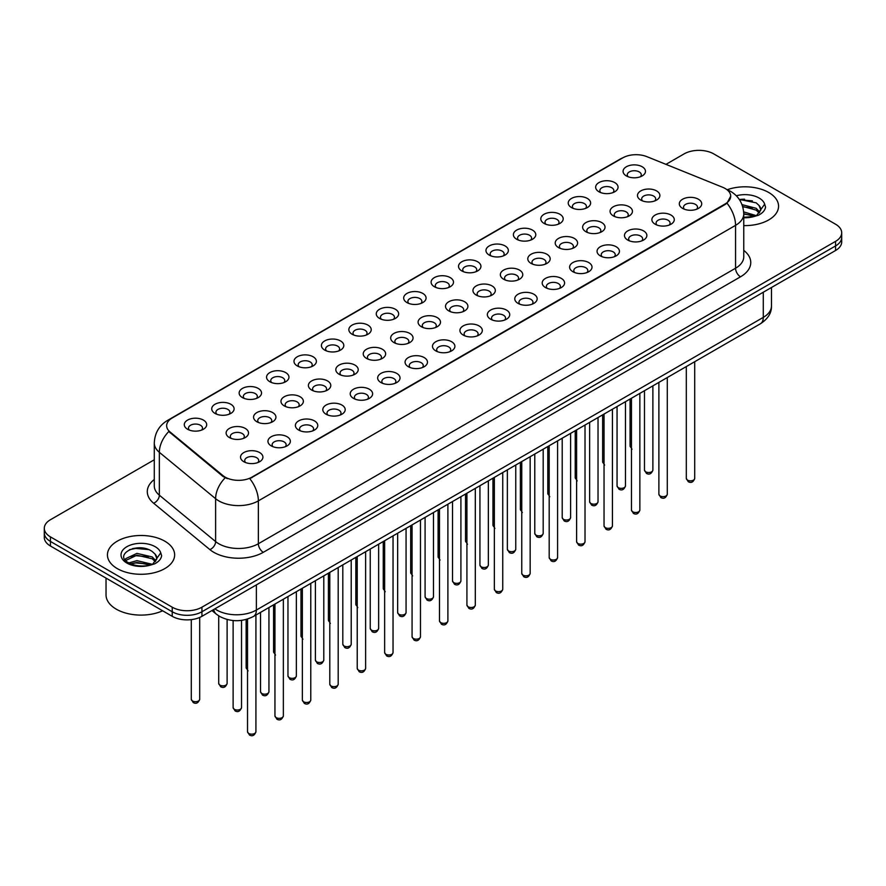 <?xml version="1.0" encoding="UTF-8"?>
<svg xmlns="http://www.w3.org/2000/svg" width="886" height="886" viewBox="0 0 886 886"><rect width="100%" height="100%" fill="white"/><g stroke="black" fill="none" stroke-linecap="round" stroke-linejoin="round"><path stroke-width="1.33" d="M598.925 191.753L598.925 191.753A11.197 6.468 180 0 1 598.936 182.605A11.197 6.468 180 0 1 614.773 182.605A11.197 6.468 180 0 1 614.773 191.753A11.197 6.468 180 0 1 598.925 191.753M612.935 192.605A6.999 4.042 0 0 0 613.854 190.612A6.999 4.042 0 0 0 611.805 187.743A6.999 4.042 0 0 0 604.174 186.868A6.999 4.042 0 0 0 599.855 190.612A6.999 4.042 0 0 0 600.763 192.605M571.503 207.579L571.503 207.579A11.197 6.468 180 0 1 571.503 198.442A11.197 6.468 180 0 1 587.352 198.442A11.197 6.468 180 0 1 587.352 207.579A11.197 6.468 180 0 1 571.503 207.579M585.513 208.443A6.999 4.042 0 0 0 586.432 206.438A6.999 4.042 0 0 0 584.372 203.581A6.999 4.042 0 0 0 576.753 202.706A6.999 4.042 0 0 0 572.422 206.438A6.999 4.042 0 0 0 573.342 208.443M544.082 223.416L544.082 223.416A11.197 6.468 180 0 1 544.082 214.268A11.197 6.468 180 0 1 559.919 214.268A11.197 6.468 180 0 1 559.919 223.416A11.197 6.468 180 0 1 544.082 223.416M558.08 224.269A6.999 4.042 0 0 0 559 222.275A6.999 4.042 0 0 0 556.951 219.418A6.999 4.042 0 0 0 549.32 218.543A6.999 4.042 0 0 0 545.001 222.275A6.999 4.042 0 0 0 545.92 224.269M516.66 239.253L516.66 239.253A11.197 6.468 180 0 1 516.66 230.105A11.197 6.468 180 0 1 532.497 230.105A11.197 6.468 180 0 1 532.497 239.253A11.197 6.468 180 0 1 516.66 239.253M530.659 240.106A6.999 4.042 0 0 0 531.578 238.101A6.999 4.042 0 0 0 529.529 235.244A6.999 4.042 0 0 0 521.898 234.369A6.999 4.042 0 0 0 517.579 238.101A6.999 4.042 0 0 0 518.498 240.106M489.238 255.079L489.238 255.079A11.197 6.468 180 0 1 489.238 245.931A11.197 6.468 180 0 1 505.075 245.931A11.197 6.468 180 0 1 505.075 255.079A11.197 6.468 180 0 1 489.238 255.079M503.237 255.943A6.999 4.042 0 0 0 504.156 253.939A6.999 4.042 0 0 0 502.107 251.081A6.999 4.042 0 0 0 494.477 250.206A6.999 4.042 0 0 0 490.157 253.939A6.999 4.042 0 0 0 491.077 255.943M461.805 270.917L461.805 270.917A11.197 6.468 180 0 1 461.805 261.769A11.197 6.468 180 0 1 477.654 261.769A11.197 6.468 180 0 1 477.654 270.917A11.197 6.468 180 0 1 461.805 270.917M475.815 271.769A6.999 4.042 0 0 0 476.734 269.776A6.999 4.042 0 0 0 474.686 266.919A6.999 4.042 0 0 0 467.055 266.033A6.999 4.042 0 0 0 462.736 269.776A6.999 4.042 0 0 0 463.644 271.769M434.384 286.743L434.384 286.743A11.197 6.468 180 0 1 434.384 277.606A11.197 6.468 180 0 1 450.232 277.606A11.197 6.468 180 0 1 450.232 286.743A11.197 6.468 180 0 1 434.384 286.743M448.394 287.607A6.999 4.042 0 0 0 449.313 285.602A6.999 4.042 0 0 0 447.253 282.745A6.999 4.042 0 0 0 439.633 281.87A6.999 4.042 0 0 0 435.303 285.602A6.999 4.042 0 0 0 436.222 287.607M406.962 302.58L406.962 302.58A11.197 6.468 180 0 1 406.962 293.432A11.197 6.468 180 0 1 422.799 293.432A11.197 6.468 180 0 1 422.799 302.58A11.197 6.468 180 0 1 406.962 302.58M420.961 303.444A6.999 4.042 0 0 0 421.88 301.439A6.999 4.042 0 0 0 419.831 298.582A6.999 4.042 0 0 0 412.2 297.707A6.999 4.042 0 0 0 407.881 301.439A6.999 4.042 0 0 0 408.8 303.444M379.54 318.417L379.54 318.417A11.197 6.468 180 0 1 379.54 309.269A11.197 6.468 180 0 1 395.377 309.269A11.197 6.468 180 0 1 395.377 318.417A11.197 6.468 180 0 1 379.54 318.417M393.539 319.27A6.999 4.042 0 0 0 394.458 317.266A6.999 4.042 0 0 0 392.409 314.408A6.999 4.042 0 0 0 384.779 313.533A6.999 4.042 0 0 0 380.459 317.266A6.999 4.042 0 0 0 381.379 319.27M352.119 334.243L352.119 334.243A11.197 6.468 180 0 1 352.119 325.107A11.197 6.468 180 0 1 367.956 325.107A11.197 6.468 180 0 1 367.956 334.243A11.197 6.468 180 0 1 352.119 334.243M366.117 335.107A6.999 4.042 0 0 0 367.037 333.103A6.999 4.042 0 0 0 364.988 330.245A6.999 4.042 0 0 0 357.357 329.37A6.999 4.042 0 0 0 353.038 333.103A6.999 4.042 0 0 0 353.957 335.107M324.686 350.081L324.686 350.081A11.197 6.468 180 0 1 324.686 340.933A11.197 6.468 180 0 1 340.534 340.933A11.197 6.468 180 0 1 340.534 350.081A11.197 6.468 180 0 1 324.686 350.081M338.696 350.934A6.999 4.042 0 0 0 339.615 348.94A6.999 4.042 0 0 0 337.566 346.083A6.999 4.042 0 0 0 329.935 345.208A6.999 4.042 0 0 0 325.616 348.94A6.999 4.042 0 0 0 326.524 350.934M297.264 365.918L297.264 365.918A11.197 6.468 180 0 1 297.264 356.77A11.197 6.468 180 0 1 313.112 356.77A11.197 6.468 180 0 1 313.112 365.918A11.197 6.468 180 0 1 297.264 365.918M311.274 366.771A6.999 4.042 0 0 0 312.193 364.766A6.999 4.042 0 0 0 310.133 361.909A6.999 4.042 0 0 0 302.514 361.034A6.999 4.042 0 0 0 298.183 364.766A6.999 4.042 0 0 0 299.103 366.771M269.842 381.744L269.842 381.744A11.197 6.468 180 0 1 269.842 372.596A11.197 6.468 180 0 1 285.68 372.596A11.197 6.468 180 0 1 285.68 381.744A11.197 6.468 180 0 1 269.842 381.744M283.841 382.608A6.999 4.042 0 0 0 284.76 380.603A6.999 4.042 0 0 0 282.712 377.746A6.999 4.042 0 0 0 275.081 376.871A6.999 4.042 0 0 0 270.762 380.603A6.999 4.042 0 0 0 271.681 382.608M242.421 397.581L242.421 397.581A11.197 6.468 180 0 1 242.421 388.433A11.197 6.468 180 0 1 258.258 388.433A11.197 6.468 180 0 1 258.258 397.581A11.197 6.468 180 0 1 242.421 397.581M256.419 398.434A6.999 4.042 0 0 0 257.339 396.441A6.999 4.042 0 0 0 255.29 393.583A6.999 4.042 0 0 0 247.659 392.697A6.999 4.042 0 0 0 243.34 396.441A6.999 4.042 0 0 0 244.259 398.434M214.999 413.408L214.999 413.408A11.197 6.468 180 0 1 214.999 404.271A11.197 6.468 180 0 1 230.836 404.271A11.197 6.468 180 0 1 230.836 413.408A11.197 6.468 180 0 1 214.999 413.408M228.998 414.271A6.999 4.042 0 0 0 229.917 412.267A6.999 4.042 0 0 0 227.868 409.41A6.999 4.042 0 0 0 220.237 408.535A6.999 4.042 0 0 0 215.918 412.267A6.999 4.042 0 0 0 216.837 414.271M187.566 429.245L187.566 429.245A11.197 6.468 180 0 1 187.566 420.097A11.197 6.468 180 0 1 203.415 420.097A11.197 6.468 180 0 1 203.415 429.245A11.197 6.468 180 0 1 187.566 429.245M201.576 430.098A6.999 4.042 0 0 0 202.495 428.104A6.999 4.042 0 0 0 200.446 425.247A6.999 4.042 0 0 0 192.816 424.372A6.999 4.042 0 0 0 188.485 428.104A6.999 4.042 0 0 0 189.405 430.098M626.358 175.915L626.358 175.915A11.197 6.468 180 0 1 626.358 166.767A11.197 6.468 180 0 1 642.195 166.767A11.197 6.468 180 0 1 642.195 175.915A11.197 6.468 180 0 1 626.358 175.915M640.356 176.779A6.999 4.042 0 0 0 641.276 174.775A6.999 4.042 0 0 0 639.227 171.917A6.999 4.042 0 0 0 631.596 171.042A6.999 4.042 0 0 0 627.277 174.775A6.999 4.042 0 0 0 628.196 176.779M613.333 215.896L613.333 215.896A11.197 6.468 180 0 1 613.333 206.759A11.197 6.468 180 0 1 629.171 206.759A11.197 6.468 180 0 1 629.171 215.896A11.197 6.468 180 0 1 613.333 215.896M627.343 216.76A6.999 4.042 0 0 0 628.252 214.755A6.999 4.042 0 0 0 626.203 211.898A6.999 4.042 0 0 0 618.572 211.023A6.999 4.042 0 0 0 614.253 214.755A6.999 4.042 0 0 0 615.172 216.76M585.912 231.733L585.912 231.733A11.197 6.468 180 0 1 585.912 222.585A11.197 6.468 180 0 1 601.749 222.585A11.197 6.468 180 0 1 601.749 231.733A11.197 6.468 180 0 1 585.912 231.733M599.911 232.586A6.999 4.042 0 0 0 600.83 230.593A6.999 4.042 0 0 0 598.781 227.735A6.999 4.042 0 0 0 591.15 226.86A6.999 4.042 0 0 0 586.831 230.593A6.999 4.042 0 0 0 587.75 232.586M558.49 247.571L558.49 247.571A11.197 6.468 180 0 1 558.49 238.423A11.197 6.468 180 0 1 574.327 238.423A11.197 6.468 180 0 1 574.327 247.571A11.197 6.468 180 0 1 558.49 247.571M572.489 248.423A6.999 4.042 0 0 0 573.408 246.419A6.999 4.042 0 0 0 571.359 243.561A6.999 4.042 0 0 0 563.729 242.686A6.999 4.042 0 0 0 559.409 246.419A6.999 4.042 0 0 0 560.329 248.423M531.068 263.397L531.068 263.397A11.197 6.468 180 0 1 531.068 254.249A11.197 6.468 180 0 1 546.906 254.249A11.197 6.468 180 0 1 546.906 263.397A11.197 6.468 180 0 1 531.068 263.397M545.067 264.261A6.999 4.042 0 0 0 545.986 262.256A6.999 4.042 0 0 0 543.938 259.399A6.999 4.042 0 0 0 536.307 258.524A6.999 4.042 0 0 0 531.988 262.256A6.999 4.042 0 0 0 532.896 264.261M503.636 279.234L503.636 279.234A11.197 6.468 180 0 1 503.636 270.086A11.197 6.468 180 0 1 519.484 270.086A11.197 6.468 180 0 1 519.484 279.234A11.197 6.468 180 0 1 503.636 279.234M517.645 280.087A6.999 4.042 0 0 0 518.565 278.093A6.999 4.042 0 0 0 516.505 275.236A6.999 4.042 0 0 0 508.885 274.35A6.999 4.042 0 0 0 504.555 278.093A6.999 4.042 0 0 0 505.474 280.087M476.214 295.06L476.214 295.06A11.197 6.468 180 0 1 476.214 285.923A11.197 6.468 180 0 1 492.051 285.923A11.197 6.468 180 0 1 492.051 295.06A11.197 6.468 180 0 1 476.214 295.06M490.224 295.924A6.999 4.042 0 0 0 491.132 293.919A6.999 4.042 0 0 0 489.083 291.062A6.999 4.042 0 0 0 481.452 290.187A6.999 4.042 0 0 0 477.133 293.919A6.999 4.042 0 0 0 478.052 295.924M448.792 310.897L448.792 310.897A11.197 6.468 180 0 1 448.792 301.749A11.197 6.468 180 0 1 464.629 301.749A11.197 6.468 180 0 1 464.629 310.897A11.197 6.468 180 0 1 448.792 310.897M462.791 311.75A6.999 4.042 0 0 0 463.71 309.757A6.999 4.042 0 0 0 461.661 306.899A6.999 4.042 0 0 0 454.031 306.024A6.999 4.042 0 0 0 449.711 309.757A6.999 4.042 0 0 0 450.631 311.75M421.371 326.735L421.371 326.735A11.197 6.468 180 0 1 421.371 317.587A11.197 6.468 180 0 1 437.208 317.587A11.197 6.468 180 0 1 437.208 326.735A11.197 6.468 180 0 1 421.371 326.735M435.369 327.587A6.999 4.042 0 0 0 436.289 325.583A6.999 4.042 0 0 0 434.24 322.725A6.999 4.042 0 0 0 426.609 321.851A6.999 4.042 0 0 0 422.29 325.583A6.999 4.042 0 0 0 423.209 327.587M393.949 342.561L393.949 342.561A11.197 6.468 180 0 1 393.949 333.424A11.197 6.468 180 0 1 409.786 333.424A11.197 6.468 180 0 1 409.786 342.561A11.197 6.468 180 0 1 393.949 342.561M407.948 343.425A6.999 4.042 0 0 0 408.867 341.42A6.999 4.042 0 0 0 406.818 338.563A6.999 4.042 0 0 0 399.187 337.688A6.999 4.042 0 0 0 394.868 341.42A6.999 4.042 0 0 0 395.776 343.425M366.516 358.398L366.516 358.398A11.197 6.468 180 0 1 366.516 349.25A11.197 6.468 180 0 1 382.364 349.25A11.197 6.468 180 0 1 382.364 358.398A11.197 6.468 180 0 1 366.516 358.398M380.526 359.251A6.999 4.042 0 0 0 381.445 357.257A6.999 4.042 0 0 0 379.385 354.4A6.999 4.042 0 0 0 371.766 353.525A6.999 4.042 0 0 0 367.435 357.257A6.999 4.042 0 0 0 368.354 359.251M339.094 374.235L339.094 374.235A11.197 6.468 180 0 1 339.094 365.087A11.197 6.468 180 0 1 354.932 365.087A11.197 6.468 180 0 1 354.932 374.235A11.197 6.468 180 0 1 339.094 374.235M353.104 375.088A6.999 4.042 0 0 0 354.012 373.084A6.999 4.042 0 0 0 351.964 370.226A6.999 4.042 0 0 0 344.333 369.351A6.999 4.042 0 0 0 340.014 373.084A6.999 4.042 0 0 0 340.933 375.088M311.673 390.061L311.673 390.061A11.197 6.468 180 0 1 311.673 380.914A11.197 6.468 180 0 1 327.51 380.914A11.197 6.468 180 0 1 327.51 390.061A11.197 6.468 180 0 1 311.673 390.061M325.671 390.925A6.999 4.042 0 0 0 326.591 388.921A6.999 4.042 0 0 0 324.542 386.063A6.999 4.042 0 0 0 316.911 385.188A6.999 4.042 0 0 0 312.592 388.921A6.999 4.042 0 0 0 313.511 390.925M284.251 405.899L284.251 405.899A11.197 6.468 180 0 1 284.251 396.751A11.197 6.468 180 0 1 300.088 396.751A11.197 6.468 180 0 1 300.088 405.899A11.197 6.468 180 0 1 284.251 405.899M298.25 406.752A6.999 4.042 0 0 0 299.169 404.758A6.999 4.042 0 0 0 297.12 401.89A6.999 4.042 0 0 0 289.489 401.015A6.999 4.042 0 0 0 285.17 404.758A6.999 4.042 0 0 0 286.089 406.752M256.829 421.725L256.829 421.725A11.197 6.468 180 0 1 256.829 412.588A11.197 6.468 180 0 1 272.666 412.588A11.197 6.468 180 0 1 272.666 421.725A11.197 6.468 180 0 1 256.829 421.725M270.828 422.589A6.999 4.042 0 0 0 271.747 420.584A6.999 4.042 0 0 0 269.698 417.727A6.999 4.042 0 0 0 262.068 416.852A6.999 4.042 0 0 0 257.748 420.584A6.999 4.042 0 0 0 258.657 422.589M229.396 437.562L229.396 437.562A11.197 6.468 180 0 1 229.396 428.414A11.197 6.468 180 0 1 245.245 428.414A11.197 6.468 180 0 1 245.245 437.562A11.197 6.468 180 0 1 229.396 437.562M243.406 438.415A6.999 4.042 0 0 0 244.326 436.421A6.999 4.042 0 0 0 242.266 433.564A6.999 4.042 0 0 0 234.646 432.689A6.999 4.042 0 0 0 230.316 436.421A6.999 4.042 0 0 0 231.235 438.415M640.755 200.07L640.755 200.07A11.197 6.468 180 0 1 640.755 190.922A11.197 6.468 180 0 1 656.604 190.922A11.197 6.468 180 0 1 656.604 200.07A11.197 6.468 180 0 1 640.755 200.07M654.765 200.923A6.999 4.042 0 0 0 655.684 198.918A6.999 4.042 0 0 0 653.624 196.061A6.999 4.042 0 0 0 646.005 195.186A6.999 4.042 0 0 0 641.674 198.918A6.999 4.042 0 0 0 642.594 200.923M655.164 224.213L655.164 224.213A11.197 6.468 180 0 1 655.164 215.065A11.197 6.468 180 0 1 671.001 215.065A11.197 6.468 180 0 1 671.001 224.213A11.197 6.468 180 0 1 655.164 224.213M669.163 225.077A6.999 4.042 0 0 0 670.082 223.073A6.999 4.042 0 0 0 668.033 220.215A6.999 4.042 0 0 0 660.402 219.34A6.999 4.042 0 0 0 656.083 223.073A6.999 4.042 0 0 0 657.002 225.077M627.742 240.051L627.742 240.051A11.197 6.468 180 0 1 627.742 230.903A11.197 6.468 180 0 1 643.579 230.903A11.197 6.468 180 0 1 643.579 240.051A11.197 6.468 180 0 1 627.742 240.051M641.741 240.903A6.999 4.042 0 0 0 642.66 238.91A6.999 4.042 0 0 0 640.611 236.053A6.999 4.042 0 0 0 632.981 235.167A6.999 4.042 0 0 0 628.661 238.91A6.999 4.042 0 0 0 629.581 240.903M600.32 255.877L600.32 255.877A11.197 6.468 180 0 1 600.32 246.74A11.197 6.468 180 0 1 616.158 246.74A11.197 6.468 180 0 1 616.158 255.877A11.197 6.468 180 0 1 600.32 255.877M614.319 256.741A6.999 4.042 0 0 0 615.238 254.736A6.999 4.042 0 0 0 613.19 251.879A6.999 4.042 0 0 0 605.559 251.004A6.999 4.042 0 0 0 601.24 254.736A6.999 4.042 0 0 0 602.159 256.741M572.888 271.714L572.888 271.714A11.197 6.468 180 0 1 572.888 262.566A11.197 6.468 180 0 1 588.736 262.566A11.197 6.468 180 0 1 588.736 271.714A11.197 6.468 180 0 1 572.888 271.714M586.897 272.578A6.999 4.042 0 0 0 587.817 270.573A6.999 4.042 0 0 0 585.768 267.716A6.999 4.042 0 0 0 578.137 266.841A6.999 4.042 0 0 0 573.807 270.573A6.999 4.042 0 0 0 574.726 272.578M545.466 287.551L545.466 287.551A11.197 6.468 180 0 1 545.466 278.403A11.197 6.468 180 0 1 561.314 278.403A11.197 6.468 180 0 1 561.314 287.551A11.197 6.468 180 0 1 545.466 287.551M559.476 288.404A6.999 4.042 0 0 0 560.384 286.411A6.999 4.042 0 0 0 558.335 283.542A6.999 4.042 0 0 0 550.704 282.667A6.999 4.042 0 0 0 546.385 286.411A6.999 4.042 0 0 0 547.304 288.404M518.044 303.377L518.044 303.377A11.197 6.468 180 0 1 518.044 294.241A11.197 6.468 180 0 1 533.881 294.241A11.197 6.468 180 0 1 533.881 303.377A11.197 6.468 180 0 1 518.044 303.377M532.043 304.241A6.999 4.042 0 0 0 532.962 302.237A6.999 4.042 0 0 0 530.913 299.379A6.999 4.042 0 0 0 523.283 298.504A6.999 4.042 0 0 0 518.963 302.237A6.999 4.042 0 0 0 519.883 304.241M490.622 319.215L490.622 319.215A11.197 6.468 180 0 1 490.622 310.067A11.197 6.468 180 0 1 506.46 310.067A11.197 6.468 180 0 1 506.46 319.215A11.197 6.468 180 0 1 490.622 319.215M504.621 320.067A6.999 4.042 0 0 0 505.541 318.074A6.999 4.042 0 0 0 503.492 315.217A6.999 4.042 0 0 0 495.861 314.342A6.999 4.042 0 0 0 491.542 318.074A6.999 4.042 0 0 0 492.461 320.067M463.201 335.052L463.201 335.052A11.197 6.468 180 0 1 463.201 325.904A11.197 6.468 180 0 1 479.038 325.904A11.197 6.468 180 0 1 479.038 335.052A11.197 6.468 180 0 1 463.201 335.052M477.2 335.905A6.999 4.042 0 0 0 478.119 333.9A6.999 4.042 0 0 0 476.07 331.043A6.999 4.042 0 0 0 468.439 330.168A6.999 4.042 0 0 0 464.12 333.9A6.999 4.042 0 0 0 465.039 335.905M435.768 350.878L435.768 350.878A11.197 6.468 180 0 1 435.768 341.73A11.197 6.468 180 0 1 451.616 341.73A11.197 6.468 180 0 1 451.616 350.878A11.197 6.468 180 0 1 435.768 350.878M449.778 351.742A6.999 4.042 0 0 0 450.697 349.737A6.999 4.042 0 0 0 448.648 346.88A6.999 4.042 0 0 0 441.018 346.005A6.999 4.042 0 0 0 436.687 349.737A6.999 4.042 0 0 0 437.606 351.742M408.346 366.715L408.346 366.715A11.197 6.468 180 0 1 408.346 357.567A11.197 6.468 180 0 1 424.195 357.567A11.197 6.468 180 0 1 424.195 366.715A11.197 6.468 180 0 1 408.346 366.715M422.356 367.568A6.999 4.042 0 0 0 423.264 365.575A6.999 4.042 0 0 0 421.215 362.717A6.999 4.042 0 0 0 413.585 361.831A6.999 4.042 0 0 0 409.266 365.575A6.999 4.042 0 0 0 410.185 367.568M380.925 382.542L380.925 382.542A11.197 6.468 180 0 1 380.925 373.405A11.197 6.468 180 0 1 396.762 373.405A11.197 6.468 180 0 1 396.762 382.542A11.197 6.468 180 0 1 380.925 382.542M394.923 383.405A6.999 4.042 0 0 0 395.843 381.401A6.999 4.042 0 0 0 393.794 378.543A6.999 4.042 0 0 0 386.163 377.669A6.999 4.042 0 0 0 381.844 381.401A6.999 4.042 0 0 0 382.763 383.405M353.503 398.379L353.503 398.379A11.197 6.468 180 0 1 353.503 389.231A11.197 6.468 180 0 1 369.34 389.231A11.197 6.468 180 0 1 369.34 398.379A11.197 6.468 180 0 1 353.503 398.379M367.502 399.243A6.999 4.042 0 0 0 368.421 397.238A6.999 4.042 0 0 0 366.372 394.381A6.999 4.042 0 0 0 358.741 393.506A6.999 4.042 0 0 0 354.422 397.238A6.999 4.042 0 0 0 355.341 399.243M326.081 414.216L326.081 414.216A11.197 6.468 180 0 1 326.081 405.068A11.197 6.468 180 0 1 341.918 405.068A11.197 6.468 180 0 1 341.918 414.216A11.197 6.468 180 0 1 326.081 414.216M340.08 415.069A6.999 4.042 0 0 0 340.999 413.064A6.999 4.042 0 0 0 338.95 410.207A6.999 4.042 0 0 0 331.32 409.332A6.999 4.042 0 0 0 327 413.064A6.999 4.042 0 0 0 327.92 415.069M298.648 430.042L298.648 430.042A11.197 6.468 180 0 1 298.648 420.905A11.197 6.468 180 0 1 314.497 420.905A11.197 6.468 180 0 1 314.497 430.042A11.197 6.468 180 0 1 298.648 430.042M312.658 430.906A6.999 4.042 0 0 0 313.578 428.902A6.999 4.042 0 0 0 311.529 426.044A6.999 4.042 0 0 0 303.898 425.169A6.999 4.042 0 0 0 299.568 428.902A6.999 4.042 0 0 0 300.487 430.906M271.227 445.88L271.227 445.88A11.197 6.468 180 0 1 271.227 436.732A11.197 6.468 180 0 1 287.075 436.732A11.197 6.468 180 0 1 287.075 445.88A11.197 6.468 180 0 1 271.227 445.88M285.237 446.732A6.999 4.042 0 0 0 286.145 444.739A6.999 4.042 0 0 0 284.096 441.881A6.999 4.042 0 0 0 276.465 441.006A6.999 4.042 0 0 0 272.146 444.739A6.999 4.042 0 0 0 273.065 446.732M243.805 461.717L243.805 461.717A11.197 6.468 180 0 1 243.805 452.569A11.197 6.468 180 0 1 259.642 452.569A11.197 6.468 180 0 1 259.642 461.717A11.197 6.468 180 0 1 243.805 461.717M257.804 462.57A6.999 4.042 0 0 0 258.723 460.565A6.999 4.042 0 0 0 256.674 457.708A6.999 4.042 0 0 0 249.044 456.833A6.999 4.042 0 0 0 244.724 460.565A6.999 4.042 0 0 0 245.643 462.57M682.585 208.387L682.585 208.387A11.197 6.468 180 0 1 682.585 199.239A11.197 6.468 180 0 1 698.434 199.239A11.197 6.468 180 0 1 698.434 208.387A11.197 6.468 180 0 1 682.585 208.387M696.595 209.24A6.999 4.042 0 0 0 697.515 207.235A6.999 4.042 0 0 0 695.455 204.378A6.999 4.042 0 0 0 687.835 203.503A6.999 4.042 0 0 0 683.505 207.235A6.999 4.042 0 0 0 684.424 209.24M722.633 187.267A18.905 10.909 180 0 1 725.158 188.496A18.905 10.909 180 0 1 730.695 196.205A18.905 10.909 180 0 1 725.158 203.924L251.923 477.144A18.905 10.909 180 0 1 223.073 475.693L170.068 431.98A18.905 10.909 180 0 1 166.646 425.723A18.905 10.909 180 0 1 172.183 418.004L622.725 157.885A18.905 10.909 180 0 1 646.935 156.667L722.633 187.267M768.727 192.495A33.602 19.403 0 0 0 727.306 189.704A33.602 19.403 0 0 1 768.727 192.495A33.602 19.403 0 0 1 778.561 206.216A33.602 19.403 0 0 0 768.727 192.495M164.796 541.169A33.602 19.403 0 0 0 128.182 536.96A33.602 19.403 0 0 0 107.439 554.88A33.602 19.403 0 0 0 117.273 568.602A33.602 19.403 0 0 0 153.898 572.81A33.602 19.403 0 0 0 174.642 554.88A33.602 19.403 0 0 0 164.796 541.169A33.602 19.403 0 0 0 128.182 536.96A33.602 19.403 0 0 0 107.439 554.88A33.602 19.403 0 0 0 117.273 568.602A33.602 19.403 0 0 0 153.898 572.81A33.602 19.403 0 0 0 174.642 554.88A33.602 19.403 0 0 0 164.796 541.169M730.695 196.205L726.996 203.16L725.158 204.489L249.797 478.661A24.498 14.143 60 0 1 258.358 500.867A27.998 16.169 180 0 1 218.753 500.867A27.998 16.169 180 0 1 215.619 498.707L159.347 452.314A27.998 16.169 180 0 1 154.286 443.044L154.286 485.916A27.998 16.169 0 0 0 159.347 495.185L215.619 541.579A27.998 16.169 0 0 0 218.753 543.738A27.998 16.169 0 0 0 258.358 543.738L735.557 268.225A27.998 16.169 0 0 0 743.753 256.796L743.753 213.925A27.998 16.169 180 0 1 735.557 225.354A24.498 14.143 -120 0 0 726.996 203.16M154.286 459.779L50.447 519.728A20.998 12.127 0 0 0 44.3 528.3L44.3 537.448A20.998 12.127 0 0 0 50.447 546.02L172.227 616.324L172.227 611.761A20.998 12.127 0 0 0 201.93 611.761L835.553 245.943A20.998 12.127 0 0 0 841.7 237.359A20.998 12.127 0 0 1 835.553 245.943L201.93 611.761A20.998 12.127 0 0 1 172.227 611.761L50.447 541.446L172.227 611.761L172.227 607.187A20.998 12.127 0 0 0 201.93 607.187L835.553 241.369A20.998 12.127 0 0 0 841.7 232.785A20.998 12.127 0 0 0 835.553 224.213L713.773 153.909A20.998 12.127 0 0 0 684.07 153.909L665.973 164.364M44.3 532.874A20.998 12.127 0 0 0 50.447 541.446A20.998 12.127 0 0 1 44.3 532.874M227.325 478.661L223.073 476.513L168.794 431.526A24.498 16.391 129.5 0 0 159.347 452.314L159.347 495.185A6.999 4.685 -50.5 0 1 153.621 503.215A35.008 20.212 180 0 1 154.286 479.503M743.753 225.598A33.602 19.403 0 0 0 778.561 206.216A33.602 19.403 0 0 1 743.753 225.598M44.3 528.3A20.998 12.127 0 0 0 50.447 536.883L172.227 607.187M140.664 547.858A27.998 16.169 0 0 0 132.59 548.611M744.583 199.195A27.998 16.169 0 0 0 739.345 199.516M172.227 616.324A20.998 12.127 0 0 0 201.93 616.324L835.553 250.505A20.998 12.127 0 0 0 841.7 241.933L841.7 232.785M760.553 210.724L760.786 209.639A15.826 9.137 0 0 0 758.992 205.419L756.168 202.839L739.267 199.405M743.753 217.258L753.997 216.527L758.438 215.232C762.713 213.039 765.083 210.303 765.548 207.025L764.673 204.179L756.688 215.387M743.675 211.887L756.312 215.652M743.753 213.703L754.562 216.405M742.014 204.633L756.146 208.288L759.823 212.108M742.634 206.438L756.146 210.093L759.213 212.972M758.992 205.419L760.775 209.86M739.511 199.771L752.391 200.878M742.756 206.848L752.236 208.099M743.753 214.113L752.236 215.353M106.032 578.115L106.032 594.894A35.008 20.212 0 0 0 116.287 609.18A35.008 20.212 0 0 0 162.636 610.797M156.634 559.398L156.866 558.313A15.826 9.137 0 0 0 155.072 554.093L152.248 551.513C137.651 541.191 113.353 554.658 128.359 562.654C134.484 565.977 141.716 566.83 150.066 565.202L154.518 563.906C158.793 561.713 161.163 558.977 161.629 555.688L160.754 552.853L152.769 564.061M128.824 562.931L136.942 560.639L152.392 564.327M148.305 564.028L135.702 562.942L130.685 563.85L136.942 562.455L150.642 565.08M125.28 559.996L125.757 558.634L136.942 553.373L152.226 556.951L155.903 560.783M125.712 560.517L136.942 555.19L152.226 558.767L155.294 561.646M155.072 554.093L156.855 558.534M129.5 549.685L135.702 548.423L148.471 549.553M130.663 556.596L135.702 555.688L148.305 556.762M251.923 477.144L251.923 477.709M223.073 475.693L223.073 476.513M170.068 431.98L170.068 432.811M725.158 203.924L725.158 204.489M263.308 552.31A6.999 4.042 60 0 1 258.358 543.738L258.358 500.867L735.557 225.354L735.557 268.225A6.999 4.042 60 0 0 740.508 276.809L263.308 552.31A35.008 20.212 180 0 1 213.803 552.31A35.008 20.212 180 0 1 209.882 549.608L153.621 503.215M743.753 213.925C743.288 203.858 738.858 196.304 730.485 191.276L726.941 189.56A24.498 11.474 112 0 0 726.62 189.438M170.101 419.432A24.498 14.143 -120 0 0 167.565 420.396C159.192 425.424 154.762 432.966 154.286 443.044M167.565 420.396L620.676 158.793A24.498 14.143 60 0 1 622.526 158.007M225.166 477.82A24.498 16.391 129.5 0 0 215.619 498.707L215.619 541.579A6.999 4.685 -50.5 0 1 209.882 549.608M743.753 250.384A35.008 20.212 180 0 1 740.508 276.809M201.93 607.187L201.93 616.324M835.553 241.369L835.553 250.505M50.447 536.883L50.447 546.02M214.899 608.837A27.998 16.169 0 0 0 216.782 610.044A27.998 16.169 0 0 0 256.375 610.044L763.278 317.387A27.998 16.169 0 0 0 771.473 305.958C771.684 312.902 767.985 318.849 760.376 323.8L253.474 616.457A13.999 8.085 60 0 0 256.375 610.044L256.375 584.893M763.278 292.236L763.278 317.387A13.999 8.085 60 0 1 760.376 323.8M213.759 609.49A13.999 9.369 129.5 0 0 216.206 614.053L211.953 610.543M694.713 478.407C693.328 482.183 691.18 483.291 688.267 481.718L686.307 478.407A4.197 2.425 0 0 0 687.536 480.123A4.197 2.425 0 0 0 692.121 480.644A4.197 2.425 0 0 0 694.713 478.407L694.713 361.709M645.706 471.806A4.197 2.425 0 0 0 650.291 472.327A4.197 2.425 0 0 0 652.882 470.089C651.498 473.866 649.349 474.974 646.437 473.412L644.476 470.089A4.197 2.425 0 0 0 645.706 471.806M632.028 449.257L630.079 445.935A4.197 2.425 0 0 0 631.308 447.651A4.197 2.425 0 0 0 631.463 447.74M667.28 494.244C665.907 498.021 663.758 499.128 660.834 497.555L658.885 494.244A4.197 2.425 0 0 0 660.114 495.95A4.197 2.425 0 0 0 664.688 496.481A4.197 2.425 0 0 0 667.28 494.244L667.28 377.547M639.858 510.07C638.474 513.847 636.325 514.954 633.412 513.393L631.463 510.07A4.197 2.425 0 0 0 632.693 511.787A4.197 2.425 0 0 0 637.267 512.318A4.197 2.425 0 0 0 639.858 510.07L639.858 393.373M612.436 525.907C611.052 529.684 608.903 530.792 605.991 529.219L604.042 525.907A4.197 2.425 0 0 0 605.271 527.624A4.197 2.425 0 0 0 609.845 528.145A4.197 2.425 0 0 0 612.436 525.907L612.436 409.21M585.015 541.734C583.63 545.521 581.482 546.618 578.569 545.056L576.609 541.734A4.197 2.425 0 0 0 577.838 543.45A4.197 2.425 0 0 0 582.423 543.982A4.197 2.425 0 0 0 585.015 541.734L585.015 425.036M618.284 487.632A4.197 2.425 0 0 0 622.858 488.164A4.197 2.425 0 0 0 625.461 485.927C624.076 489.703 621.928 490.811 619.015 489.238L617.055 485.927A4.197 2.425 0 0 0 618.284 487.632M590.862 503.469A4.197 2.425 0 0 0 595.436 504.001A4.197 2.425 0 0 0 598.028 501.753C596.643 505.529 594.506 506.637 591.582 505.075L589.633 501.753A4.197 2.425 0 0 0 590.862 503.469M563.441 519.307A4.197 2.425 0 0 0 568.015 519.827A4.197 2.425 0 0 0 570.606 517.59C569.222 521.367 567.073 522.474 564.16 520.902L562.211 517.59A4.197 2.425 0 0 0 563.441 519.307M764.673 204.179A20.024 11.562 0 0 0 759.125 198.032A20.024 11.562 0 0 0 736.299 195.784M743.753 217.757A20.024 11.562 0 0 0 753.997 216.527M160.754 552.853A20.024 11.562 0 0 0 155.205 546.706A20.024 11.562 0 0 0 126.875 546.706A20.024 11.562 0 0 0 126.875 563.053A20.024 11.562 0 0 0 150.066 565.202M557.593 557.571C556.209 561.347 554.06 562.455 551.147 560.893L549.187 557.571A4.197 2.425 0 0 0 550.416 559.287A4.197 2.425 0 0 0 555.001 559.808A4.197 2.425 0 0 0 557.593 557.571L557.593 440.874M530.16 573.408C528.787 577.185 526.638 578.292 523.715 576.72L521.765 573.408A4.197 2.425 0 0 0 522.995 575.125A4.197 2.425 0 0 0 527.569 575.645A4.197 2.425 0 0 0 530.16 573.408L530.16 456.711M502.739 589.234C501.354 593.011 499.206 594.118 496.293 592.557L494.344 589.234A4.197 2.425 0 0 0 495.573 590.951A4.197 2.425 0 0 0 500.147 591.483A4.197 2.425 0 0 0 502.739 589.234L502.739 472.537M536.019 535.133A4.197 2.425 0 0 0 540.593 535.665A4.197 2.425 0 0 0 543.184 533.427C541.8 537.204 539.652 538.3 536.739 536.739L534.779 533.427A4.197 2.425 0 0 0 536.019 535.133M508.586 550.97A4.197 2.425 0 0 0 513.171 551.491A4.197 2.425 0 0 0 515.763 549.254C514.378 553.03 512.23 554.138 509.317 552.576L507.357 549.254A4.197 2.425 0 0 0 508.586 550.97M481.164 566.807A4.197 2.425 0 0 0 485.738 567.328A4.197 2.425 0 0 0 488.341 565.091C486.957 568.867 484.808 569.975 481.895 568.402L479.935 565.091A4.197 2.425 0 0 0 481.164 566.807M475.317 605.072C473.932 608.848 471.784 609.956 468.871 608.383L466.922 605.072A4.197 2.425 0 0 0 468.151 606.788A4.197 2.425 0 0 0 472.725 607.309A4.197 2.425 0 0 0 475.317 605.072L475.317 488.374M447.895 620.909C446.511 624.685 444.362 625.793 441.45 624.22L439.489 620.909A4.197 2.425 0 0 0 440.719 622.614A4.197 2.425 0 0 0 445.304 623.146A4.197 2.425 0 0 0 447.895 620.909L447.895 504.212M420.473 636.735C419.089 640.512 416.941 641.619 414.028 640.057L412.068 636.735A4.197 2.425 0 0 0 413.297 638.452A4.197 2.425 0 0 0 417.882 638.983A4.197 2.425 0 0 0 420.473 636.735L420.473 520.038M393.041 652.572C391.667 656.349 389.519 657.456 386.595 655.884L384.646 652.572A4.197 2.425 0 0 0 385.875 654.289A4.197 2.425 0 0 0 390.449 654.809A4.197 2.425 0 0 0 393.041 652.572L393.041 535.875M365.619 668.398C364.235 672.186 362.086 673.282 359.173 671.721L357.224 668.398A4.197 2.425 0 0 0 358.453 670.115A4.197 2.425 0 0 0 363.027 670.647A4.197 2.425 0 0 0 365.619 668.398L365.619 551.701M453.743 582.634A4.197 2.425 0 0 0 458.317 583.165A4.197 2.425 0 0 0 460.908 580.917C459.524 584.705 457.375 585.801 454.463 584.239L452.513 580.917A4.197 2.425 0 0 0 453.743 582.634M426.321 598.471A4.197 2.425 0 0 0 430.895 598.991A4.197 2.425 0 0 0 433.487 596.754C432.102 600.531 429.954 601.638 427.041 600.077L425.092 596.754A4.197 2.425 0 0 0 426.321 598.471M398.899 614.297A4.197 2.425 0 0 0 403.473 614.829A4.197 2.425 0 0 0 406.065 612.591C404.68 616.368 402.532 617.476 399.619 615.903L397.659 612.591A4.197 2.425 0 0 0 398.899 614.297M371.467 630.134A4.197 2.425 0 0 0 376.052 630.666A4.197 2.425 0 0 0 378.643 628.418C377.259 632.194 375.11 633.302 372.198 631.74L370.237 628.418A4.197 2.425 0 0 0 371.467 630.134M344.045 645.972A4.197 2.425 0 0 0 348.619 646.492A4.197 2.425 0 0 0 351.221 644.255C349.837 648.031 347.689 649.139 344.776 647.566L342.816 644.255A4.197 2.425 0 0 0 344.045 645.972M338.197 684.236C336.813 688.012 334.664 689.12 331.752 687.558L329.791 684.236A4.197 2.425 0 0 0 331.032 685.952A4.197 2.425 0 0 0 335.606 686.473A4.197 2.425 0 0 0 338.197 684.236L338.197 567.538M310.776 700.073C309.391 703.849 307.243 704.957 304.33 703.384L302.37 700.073A4.197 2.425 0 0 0 303.599 701.79A4.197 2.425 0 0 0 308.184 702.31A4.197 2.425 0 0 0 310.776 700.073L310.776 583.376M283.354 715.899C281.969 719.676 279.821 720.783 276.908 719.222L274.948 715.899A4.197 2.425 0 0 0 276.177 717.616A4.197 2.425 0 0 0 280.751 718.147A4.197 2.425 0 0 0 283.354 715.899L283.354 599.202M255.921 731.736C254.548 735.513 252.399 736.62 249.475 735.048L247.526 731.736A4.197 2.425 0 0 0 248.756 733.453A4.197 2.425 0 0 0 253.33 733.973A4.197 2.425 0 0 0 255.921 731.736L255.921 615.039M316.623 661.798A4.197 2.425 0 0 0 321.197 662.329A4.197 2.425 0 0 0 323.789 660.092C322.404 663.869 320.256 664.965 317.343 663.404L315.394 660.092A4.197 2.425 0 0 0 316.623 661.798M289.201 677.635A4.197 2.425 0 0 0 293.775 678.155A4.197 2.425 0 0 0 296.367 675.918C294.983 679.695 292.834 680.802 289.921 679.241L287.972 675.918A4.197 2.425 0 0 0 289.201 677.635M261.769 693.472A4.197 2.425 0 0 0 266.354 693.993A4.197 2.425 0 0 0 268.945 691.756C267.561 695.532 265.412 696.64 262.5 695.067L260.539 691.756A4.197 2.425 0 0 0 261.769 693.472M234.347 709.298A4.197 2.425 0 0 0 238.932 709.83A4.197 2.425 0 0 0 241.524 707.582C240.139 711.358 237.991 712.466 235.078 710.904L233.118 707.582A4.197 2.425 0 0 0 234.347 709.298M604.606 465.095L602.646 461.772A4.197 2.425 0 0 0 603.875 463.489A4.197 2.425 0 0 0 604.042 463.577M577.185 480.921L575.224 477.609A4.197 2.425 0 0 0 576.454 479.326A4.197 2.425 0 0 0 576.609 479.404M549.763 496.758L547.803 493.436A4.197 2.425 0 0 0 549.032 495.152A4.197 2.425 0 0 0 549.187 495.241M522.33 512.584L520.381 509.273A4.197 2.425 0 0 0 521.61 510.989A4.197 2.425 0 0 0 521.765 511.078M494.909 528.421L492.959 525.11A4.197 2.425 0 0 0 494.189 526.816A4.197 2.425 0 0 0 494.344 526.904M467.487 544.259L465.527 540.936A4.197 2.425 0 0 0 466.756 542.653A4.197 2.425 0 0 0 466.922 542.741M440.065 560.085L438.105 556.773A4.197 2.425 0 0 0 439.334 558.49A4.197 2.425 0 0 0 439.489 558.568M412.632 575.922L410.683 572.6A4.197 2.425 0 0 0 411.912 574.316A4.197 2.425 0 0 0 412.068 574.405M385.211 591.759L383.261 588.437A4.197 2.425 0 0 0 384.491 590.154A4.197 2.425 0 0 0 384.646 590.242M357.789 607.586L355.84 604.274A4.197 2.425 0 0 0 357.069 605.991A4.197 2.425 0 0 0 357.224 606.068M330.367 623.423L328.407 620.1A4.197 2.425 0 0 0 329.636 621.817A4.197 2.425 0 0 0 329.791 621.906M302.946 639.249L300.985 635.938A4.197 2.425 0 0 0 302.215 637.654A4.197 2.425 0 0 0 302.37 637.743M275.513 655.086L273.564 651.775A4.197 2.425 0 0 0 274.793 653.48A4.197 2.425 0 0 0 274.948 653.569M248.091 670.923L246.142 667.601A4.197 2.425 0 0 0 247.371 669.318A4.197 2.425 0 0 0 247.526 669.406M219.949 685.155A4.197 2.425 0 0 0 224.523 685.675A4.197 2.425 0 0 0 227.115 683.438C225.731 687.215 223.582 688.322 220.669 686.75L218.72 683.438A4.197 2.425 0 0 0 219.949 685.155M192.517 700.981A4.197 2.425 0 0 0 197.102 701.513A4.197 2.425 0 0 0 199.693 699.264C198.309 703.052 196.16 704.148 193.248 702.587L191.287 699.264A4.197 2.425 0 0 0 192.517 700.981M620.676 158.793L625.162 156.7M253.474 616.457C242.21 622.116 230.947 622.116 219.673 616.457L216.206 614.053M771.473 305.958L771.473 287.496M686.307 478.407L686.307 366.56M652.882 470.089L652.882 385.864M644.476 470.089L644.476 390.704M630.079 445.935L630.079 399.021M658.885 494.244L658.885 382.398M631.463 510.07L631.463 398.224M604.042 525.907L604.042 414.061M576.609 541.734L576.609 429.887M625.461 485.927L625.461 401.69M617.055 485.927L617.055 406.541M598.028 501.753L598.028 417.527M589.633 501.753L589.633 422.378M570.606 517.59L570.606 433.354M562.211 517.59L562.211 438.205M549.187 557.571L549.187 445.724M521.765 573.408L521.765 461.562M494.344 589.234L494.344 477.388M543.184 533.427L543.184 449.191M534.779 533.427L534.779 454.042M515.763 549.254L515.763 465.028M507.357 549.254L507.357 469.879M488.341 565.091L488.341 480.854M479.935 565.091L479.935 485.705M466.922 605.072L466.922 493.225M439.489 620.909L439.489 509.062M412.068 636.735L412.068 524.889M384.646 652.572L384.646 540.726M357.224 668.398L357.224 556.552M460.908 580.917L460.908 496.692M452.513 580.917L452.513 501.542M433.487 596.754L433.487 512.529M425.092 596.754L425.092 517.369M406.065 612.591L406.065 528.355M397.659 612.591L397.659 533.206M378.643 628.418L378.643 544.192M370.237 628.418L370.237 549.043M351.221 644.255L351.221 560.018M342.816 644.255L342.816 564.869M329.791 684.236L329.791 572.389M302.37 700.073L302.37 588.226M274.948 715.899L274.948 604.053M247.526 731.736L247.526 619.048M323.789 660.092L323.789 575.856M315.394 660.092L315.394 580.707M296.367 675.918L296.367 591.693M287.972 675.918L287.972 596.544M268.945 691.756L268.945 607.519M260.539 691.756L260.539 612.37M241.524 707.582L241.524 620.377M233.118 707.582L233.118 620.532M602.646 461.772L602.646 414.858M575.224 477.609L575.224 430.696M547.803 493.436L547.803 446.522M520.381 509.273L520.381 462.359M492.959 525.11L492.959 478.196M465.527 540.936L465.527 494.023M438.105 556.773L438.105 509.86M410.683 572.6L410.683 525.686M383.261 588.437L383.261 541.523M355.84 604.274L355.84 557.36M328.407 620.1L328.407 573.187M300.985 635.938L300.985 589.024M273.564 651.775L273.564 604.861M246.142 667.601L246.142 619.458M227.115 683.438L227.115 619.48M218.72 683.438L218.72 615.87M199.693 699.264L199.693 617.453M191.287 699.264L191.287 619.635"/></g></svg>
